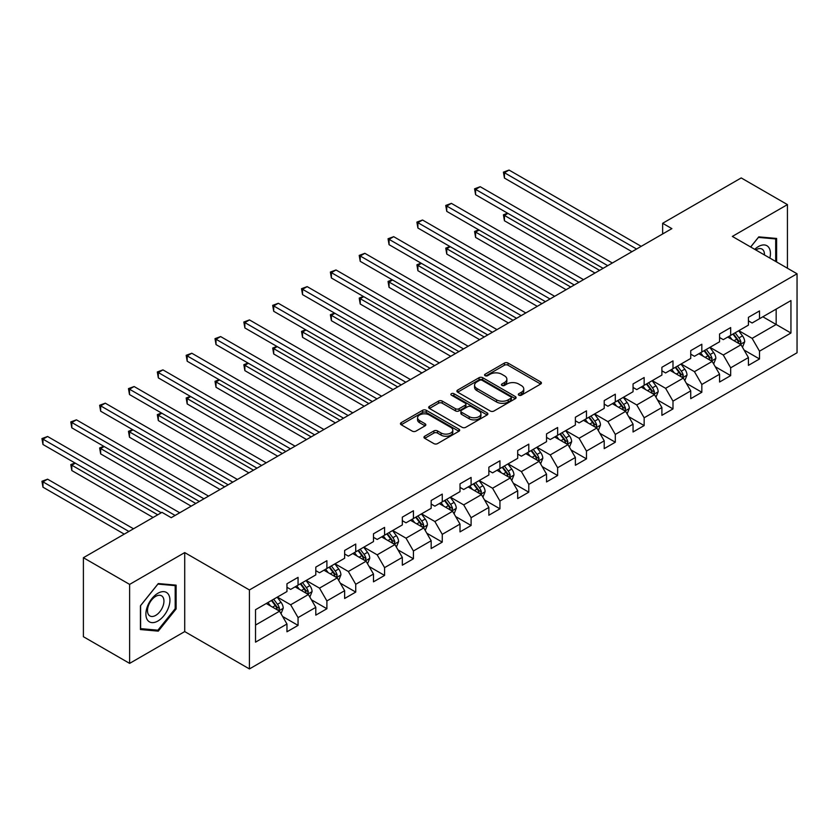 <?xml version="1.0" encoding="UTF-8"?>
<svg xmlns="http://www.w3.org/2000/svg" width="839" height="839" viewBox="0 0 839 839"><rect width="100%" height="100%" fill="white"/><g stroke="black" fill="none" stroke-linecap="round" stroke-linejoin="round"><path stroke-width="1.26" d="M518.848 395.179A1.793 1.038 0 0 0 521.397 395.179L540.673 384.042A2.569 1.479 0 0 0 541.428 382.993A2.569 1.479 0 0 0 540.673 381.955L508.014 363.088A2.569 1.479 0 0 0 504.375 363.088L485.099 374.225A1.793 1.038 0 0 0 484.575 374.96A1.793 1.038 0 0 0 485.099 375.694A1.793 1.038 0 0 0 487.637 375.694L490.133 374.246A8.212 4.74 0 0 1 501.753 374.246L504.47 375.82A8.212 4.74 0 0 1 506.871 379.176A8.212 4.74 0 0 1 504.47 382.521L501.974 383.968A1.793 1.038 0 0 0 501.449 384.702A1.793 1.038 0 0 0 501.974 385.437A1.793 1.038 0 0 0 504.512 385.437L507.008 383.989A8.212 4.74 0 0 1 518.628 383.989L521.344 385.562A8.212 4.74 0 0 1 523.756 388.918A8.212 4.74 0 0 1 521.344 392.274L518.848 393.711A1.793 1.038 0 0 0 518.324 394.445A1.793 1.038 0 0 0 518.848 395.179L518.848 393.711M424.712 436.228A2.569 1.479 0 0 0 423.957 437.266A2.569 1.479 0 0 0 424.712 438.315L433.878 443.611A2.569 1.479 0 0 0 437.507 443.611L458.923 431.246A2.569 1.479 0 0 0 459.667 430.197A2.569 1.479 0 0 0 458.923 429.149L426.254 410.292A2.569 1.479 0 0 0 422.625 410.292L401.21 422.657A2.569 1.479 0 0 0 400.455 423.705A2.569 1.479 0 0 0 401.21 424.754L412.285 431.141A2.569 1.479 0 0 0 415.913 431.141L425.079 425.845A2.569 1.479 0 0 0 425.824 424.807A2.569 1.479 0 0 0 425.079 423.758L419.584 420.58A6.869 3.964 0 0 1 417.57 417.78A6.869 3.964 0 0 1 421.818 414.12A6.869 3.964 0 0 1 429.295 414.98L450.795 427.397A6.869 3.964 0 0 1 452.808 430.197A6.869 3.964 0 0 1 448.571 433.857A6.869 3.964 0 0 1 441.094 432.997L437.507 430.931A2.569 1.479 0 0 0 433.878 430.931L424.712 436.228L424.712 438.315M184.716 552.586L129.626 584.395L83.397 557.715L83.397 636.707L129.626 663.387L184.716 631.578L249.424 668.935L249.424 589.953L184.716 552.586L184.716 631.578M787.433 268.228L787.433 204.611L732.342 236.42L797.05 273.776L249.424 589.953M787.433 204.611L741.215 177.931L662.642 223.289L662.642 233.966M83.397 557.715L161.979 512.346L171.219 517.684L671.882 228.628L662.642 223.289M490.312 411.026A2.569 1.479 0 0 0 493.94 411.026L515.356 398.661A2.569 1.479 0 0 0 516.111 397.613A2.569 1.479 0 0 0 515.356 396.564L482.698 377.707A2.569 1.479 0 0 0 479.069 377.707L457.654 390.072A2.569 1.479 0 0 0 456.898 391.121A2.569 1.479 0 0 0 457.654 392.17L490.312 411.026M452.106 395.568A1.793 1.038 0 0 1 453.93 395.819L453.93 393.68L487.144 412.861A2.569 1.479 0 0 1 487.889 413.91A2.569 1.479 0 0 1 487.144 414.948L465.729 427.313A2.569 1.479 0 0 1 462.1 427.313L429.432 408.457L429.432 406.359A2.569 1.479 0 0 0 428.677 407.408A2.569 1.479 0 0 0 429.432 408.457M429.432 406.359L438.598 401.073A2.569 1.479 0 0 1 442.226 401.073L455.472 408.719A2.569 1.479 0 0 0 459.101 408.719L465.184 405.206A2.569 1.479 0 0 0 465.928 404.157A2.569 1.479 0 0 0 465.184 403.119L451.392 395.148A1.793 1.038 0 0 1 450.868 394.414A1.793 1.038 0 0 1 451.969 393.46A1.793 1.038 0 0 1 453.93 393.68M249.424 668.935L797.05 352.768L797.05 273.776M282.617 616.476L298.055 625.391L298.055 617.598L315.8 607.352L315.8 615.144L326.895 608.736L326.895 600.944L344.64 590.698L344.64 598.49L355.736 592.082L355.736 584.29L373.481 574.044L373.481 581.836L384.577 575.428L384.577 567.636L402.321 557.39L402.321 565.182L413.417 558.784L413.417 550.992L431.162 540.746L431.162 548.538L442.258 542.13L442.258 534.338L460.003 524.092L460.003 531.884L471.099 525.476L471.099 517.684L488.854 507.438L488.854 515.23L499.939 508.822L499.939 501.03L517.694 490.784L517.694 498.576L528.78 492.178L528.78 484.386L546.535 474.14L546.535 481.932L557.631 475.524L557.631 467.732L575.376 457.486L575.376 465.278L586.471 458.87L586.471 451.078L604.216 440.832L604.216 448.624L615.312 442.216L615.312 434.424L633.057 424.177L633.057 431.97L644.153 425.572L644.153 417.78L661.898 407.534L661.898 415.326L672.993 408.918L672.993 401.126L690.738 390.88L690.738 398.672L701.834 392.264L701.834 384.472L719.579 374.225L719.579 382.018L730.675 375.61L730.675 367.818L748.43 357.571L748.43 365.364L759.515 358.966L759.515 351.174L790.946 333.02L790.946 300.572L776.159 309.109L776.159 324.483L790.946 333.02M298.055 625.391L286.959 631.788L286.959 623.996L255.528 642.15L255.528 609.701L286.959 591.547L286.959 583.755L298.055 577.358L298.055 585.15L315.8 574.904L315.8 567.112L326.895 560.704L326.895 568.496L344.64 558.25L344.64 550.457L355.736 544.05L355.736 551.842L373.481 541.595L373.481 533.803L384.577 527.395L384.577 535.188L402.321 524.941L402.321 517.149L413.417 510.752L413.417 518.544L431.162 508.298L431.162 500.505L442.258 494.098L442.258 501.89L460.003 491.644L460.003 483.851L471.099 477.443L471.099 485.236L488.854 474.989L488.854 467.197L499.939 460.789L499.939 468.582L517.694 458.335L517.694 450.543L528.78 444.146L528.78 451.938L546.535 441.681L546.535 433.889L557.631 427.491L557.631 435.284L575.376 425.037L575.376 417.245L586.471 410.837L586.471 418.63L604.216 408.383L604.216 400.591L615.312 394.183L615.312 401.975L633.057 391.729L633.057 383.937L644.153 377.529L644.153 385.321L661.898 375.075L661.898 367.283L672.993 360.885L672.993 368.678L690.738 358.431L690.738 350.639L701.834 344.231L701.834 352.023L719.579 341.777L719.579 333.985L730.675 327.577L730.675 335.369L748.43 325.123L748.43 317.331L759.515 310.923L759.515 318.715L790.946 300.572M295.087 586.849L308.406 594.536L290.651 604.783L277.342 597.106M286.959 587.279L290.651 589.418L298.055 585.15M290.651 604.783L298.055 617.598M308.406 594.536L315.8 607.352M323.938 570.205L337.247 577.893L319.502 588.139L306.183 580.452M315.8 570.625L319.502 572.764L326.895 568.496M319.502 588.139L326.895 600.944M337.247 577.893L344.64 590.698M352.779 553.551L366.087 561.239L348.342 571.485L335.023 563.798M344.64 553.981L348.342 556.11L355.736 551.842M348.342 571.485L355.736 584.29M366.087 561.239L373.481 574.044M381.619 536.897L394.928 544.584L377.183 554.831L363.864 547.143M373.481 537.327L377.183 539.456L384.577 535.188M377.183 554.831L384.577 567.636M394.928 544.584L402.321 557.39M410.46 520.243L423.768 527.93L406.024 538.177L392.715 530.5M402.321 520.673L406.024 522.812L413.417 518.544M406.024 538.177L413.417 550.992M423.768 527.93L431.162 540.746M439.3 503.599L452.609 511.287L434.864 521.533L421.556 513.846M431.162 504.019L434.864 506.158L442.258 501.89M434.864 521.533L442.258 534.338M452.609 511.287L460.003 524.092M468.141 486.945L481.45 494.632L463.705 504.879L450.396 497.191M460.003 487.375L463.705 489.504L471.099 485.236M463.705 504.879L471.099 517.684M481.45 494.632L488.854 507.438M496.982 470.291L510.301 477.978L492.545 488.225L479.237 480.537M488.854 470.721L492.545 472.85L499.939 468.582M492.545 488.225L499.939 501.03M510.301 477.978L517.694 490.784M525.822 453.637L539.141 461.324L521.386 471.57L508.077 463.883M517.694 454.067L521.386 456.206L528.78 451.938M521.386 471.57L528.78 484.386M539.141 461.324L546.535 474.14M554.663 436.993L567.982 444.67L550.227 454.927L536.918 447.239M546.535 437.413L550.227 439.552L557.631 435.284M550.227 454.927L557.631 467.732M567.982 444.67L575.376 457.486M583.514 420.339L596.823 428.026L579.078 438.273L565.759 430.585M575.376 420.769L579.078 422.898L586.471 418.63M579.078 438.273L586.471 451.078M596.823 428.026L604.216 440.832M612.355 403.685L625.663 411.372L607.918 421.618L594.599 413.931M604.216 404.115L607.918 406.244L615.312 401.975M607.918 421.618L615.312 434.424M625.663 411.372L633.057 424.177M641.195 387.031L654.504 394.718L636.759 404.964L623.44 397.277M633.057 387.461L636.759 389.6L644.153 385.321M636.759 404.964L644.153 417.78M654.504 394.718L661.898 407.534M670.036 370.387L683.345 378.064L665.6 388.321L652.291 380.633M661.898 370.807L665.6 372.946L672.993 368.678M665.6 388.321L672.993 401.126M683.345 378.064L690.738 390.88M698.877 353.733L712.185 361.42L694.44 371.667L681.132 363.979M690.738 354.163L694.44 356.292L701.834 352.023M694.44 371.667L701.834 384.472M712.185 361.42L719.579 374.225M727.717 337.079L741.026 344.766L723.281 355.012L709.972 347.325M719.579 337.509L723.281 339.638L730.675 335.369M723.281 355.012L730.675 367.818M741.026 344.766L748.43 357.571M762.85 316.796L776.159 324.483L752.122 338.358L738.813 330.671M748.43 320.855L752.122 322.994L759.515 318.715M752.122 338.358L759.515 351.174M129.626 584.395L129.626 663.387M255.528 625.065L279.565 611.191L266.246 603.503M279.565 611.191L286.959 623.996M744.078 350.052L759.515 358.966M715.237 366.706L730.675 375.61M686.396 383.35L701.834 392.264M657.556 400.004L672.993 408.918M628.715 416.658L644.153 425.572M599.875 433.312L615.312 442.216M571.034 449.956L586.471 458.87M542.193 466.61L557.631 475.524M513.342 483.264L528.78 492.178M484.502 499.918L499.939 508.822M455.661 516.562L471.099 525.476M426.82 533.216L442.258 542.13M397.98 549.87L413.417 558.784M369.139 566.524L384.577 575.428M340.298 583.168L355.736 592.082M311.458 599.822L326.895 608.736M776.62 261.988L776.62 238.454L758.781 236.86L750.643 246.991M140.438 629.544L158.277 631.138L176.117 608.946L176.117 585.15L158.277 583.556L140.438 605.758L140.438 629.544M175.194 608.411L176.117 608.946M156.39 630.047L158.277 631.138M519.572 395.431L521.344 394.403A8.212 4.74 0 0 0 523.756 391.047L523.756 388.918M506.871 379.176L506.871 381.305A8.212 4.74 0 0 1 504.47 384.661L502.697 385.688M540.641 384.063L508.014 365.227A2.569 1.479 0 0 0 504.375 365.227L485.812 375.945M515.324 398.682L482.698 379.836A2.569 1.479 0 0 0 479.069 379.836L457.685 392.18L457.654 390.072M510.825 398.347A1.793 1.038 0 0 0 511.35 397.613A1.793 1.038 0 0 0 510.825 396.878L482.152 380.329A1.793 1.038 0 0 0 479.604 380.329L476.982 381.85A8.212 4.74 0 0 0 474.57 385.195A8.212 4.74 0 0 0 476.982 388.551L496.573 399.867A8.212 4.74 0 0 0 508.193 399.867L510.825 398.347L510.825 400.486A1.793 1.038 0 0 0 511.35 399.752L511.35 397.613M474.57 385.195L474.57 387.335A8.212 4.74 0 0 0 476.982 390.68L476.982 388.551M510.825 400.486L508.193 401.996A8.212 4.74 0 0 1 496.573 401.996L476.982 390.68M429.463 408.478L438.598 403.202L438.598 401.073M465.928 404.157L465.928 406.296A2.569 1.479 0 0 1 465.184 407.345L459.101 410.858A2.569 1.479 0 0 1 455.472 410.858L442.226 403.202A2.569 1.479 0 0 0 438.598 403.202M453.93 395.819L487.102 414.969M469.221 416.658A6.869 3.964 0 0 0 476.699 417.518A6.869 3.964 0 0 0 480.936 413.858A6.869 3.964 0 0 0 478.933 411.047L471.35 406.674A2.569 1.479 0 0 0 467.722 406.674L461.639 410.187A2.569 1.479 0 0 0 460.894 411.236A2.569 1.479 0 0 0 461.639 412.285L469.221 416.658L469.221 418.787A6.869 3.964 0 0 0 476.699 419.647A6.869 3.964 0 0 0 480.936 415.987L480.936 413.858M460.894 411.236L460.894 413.365A2.569 1.479 0 0 0 461.639 414.414L461.639 412.285M469.221 418.787L461.639 414.414M452.808 430.197L452.808 432.337A6.869 3.964 0 0 1 448.571 435.997A6.869 3.964 0 0 1 441.094 435.137L437.507 433.071A2.569 1.479 0 0 0 433.878 433.071L424.744 438.336M417.57 417.78L417.57 419.92A6.869 3.964 0 0 0 419.584 422.72L419.584 420.58M425.079 423.758L425.079 425.845L419.584 422.72M458.891 431.267L426.254 412.421A2.569 1.479 0 0 0 422.625 412.421L401.241 424.765M742.494 347.294L744.686 341.756A6.932 3.996 -120 0 0 742.484 335.852L738.666 330.765M732.007 339.554L729.416 336.093M507.952 213.4L504.438 215.424L504.438 220.762L594.977 273.032M739.956 344.147L740.952 342.05A6.932 3.996 -120 0 0 738.97 337.886L735.153 332.789M733.412 333.786L737.649 339.438A3.534 2.035 60 0 1 738.289 340.519L740.952 342.05M732.929 334.069L736.747 339.166A6.932 3.996 60 0 1 738.729 343.329M504.438 220.762L503.421 214.836L599.591 270.368M503.421 214.836L507.543 213.158M636.57 249.015L504.438 172.729L509.053 170.065L641.195 246.351M631.945 251.69L504.438 178.067L504.438 172.729L503.421 172.142L509.053 170.065M504.438 178.067L503.421 172.142M774.554 238.276L775.697 238.937L775.697 261.453M750.674 247.012L758.414 237.395L775.697 238.937M769.856 258.076A17 9.816 120 0 0 766.909 245.722A17 9.816 120 0 0 754.733 249.351M764.434 254.951A11.631 6.722 120 0 0 762.043 249.099A11.631 6.722 120 0 0 755.771 249.949M157.91 621.007A17 9.816 120 0 0 169.929 600.2A17 9.816 120 0 0 157.91 593.257A17 9.816 120 0 0 145.892 614.075A17 9.816 120 0 0 157.91 621.007M155.718 615.375A11.631 6.722 120 0 0 163.322 605.118A11.631 6.722 120 0 0 161.539 595.795A11.631 6.722 120 0 0 155.718 596.372A11.631 6.722 120 0 0 148.115 606.628A11.631 6.722 120 0 0 149.898 615.952A11.631 6.722 120 0 0 155.718 615.375M140.627 605.59L157.91 584.091L175.194 585.632L175.194 608.684L157.91 630.183L140.627 628.642L140.585 605.569M174.051 584.972L175.194 585.632M713.653 363.948L715.845 358.41A6.932 3.996 -120 0 0 713.632 352.506L709.825 347.409M703.166 356.208L700.575 352.747M479.111 230.054L475.598 232.078L475.598 237.416L566.126 289.686M711.115 360.801L712.112 358.704A6.932 3.996 -120 0 0 710.13 354.53L706.312 349.444M704.571 350.44L708.808 356.093A3.534 2.035 60 0 1 709.448 357.162L712.112 358.704M704.089 350.723L707.906 355.82A6.932 3.996 60 0 1 709.888 359.983M475.598 237.416L474.58 231.491L570.751 287.022M474.58 231.491L478.702 229.813M684.802 380.602L687.005 375.054A6.932 3.996 -120 0 0 684.792 369.16L680.985 364.063M674.325 372.862L671.735 369.401M450.26 246.697L446.757 248.732L446.757 254.07L537.285 306.34M682.275 377.445L683.271 375.358A6.932 3.996 -120 0 0 681.278 371.184L677.472 366.087M675.731 367.094L679.968 372.747A3.534 2.035 60 0 1 680.607 373.816L683.271 375.358M675.248 367.377L679.066 372.464A6.932 3.996 60 0 1 681.048 376.638M446.757 254.07L445.74 248.145L541.91 303.666M445.74 248.145L449.861 246.467M607.73 265.669L475.598 189.383L480.212 186.709L612.355 263.006M603.105 268.333L475.598 194.721L475.598 189.383L474.58 188.796L480.212 186.709M475.598 194.721L474.58 188.796M578.889 282.324L446.757 206.037L451.372 203.363L583.514 279.649M574.264 284.987L446.757 211.365L446.757 206.037L445.74 205.45L451.372 203.363M446.757 211.365L445.74 205.45M655.962 397.246L658.164 391.708A6.932 3.996 -120 0 0 655.951 385.814L652.134 380.717M645.485 389.516L642.894 386.055M421.419 263.352L417.906 265.386L417.906 270.714L508.444 322.994M653.434 394.099L654.42 392.002A6.932 3.996 -120 0 0 652.438 387.838L648.62 382.741M646.89 383.748L651.127 389.401A3.534 2.035 60 0 1 651.767 390.471L654.42 392.002M646.408 384.021L650.225 389.118A6.932 3.996 60 0 1 652.207 393.281M417.906 270.714L416.889 264.799L513.069 320.32M416.889 264.799L421.021 263.121M627.121 413.9L629.323 408.362A6.932 3.996 -120 0 0 627.111 402.458L623.293 397.371M616.644 406.16L614.054 402.71M392.579 280.006L389.065 282.03L389.065 287.368L479.604 339.638M624.594 410.753L625.579 408.656A6.932 3.996 -120 0 0 623.597 404.492L619.78 399.395M618.049 400.402L622.276 406.045A3.534 2.035 60 0 1 622.926 407.125L625.579 408.656M617.567 400.675L621.384 405.772A6.932 3.996 60 0 1 623.367 409.935M389.065 287.368L388.048 281.443L484.229 336.974M388.048 281.443L392.18 279.775M598.28 430.554L600.483 425.016A6.932 3.996 -120 0 0 598.27 419.112L594.452 414.015M587.803 422.814L585.213 419.353M363.738 296.66L360.225 298.684L360.225 304.022L450.763 356.292M595.753 427.408L596.739 425.31A6.932 3.996 -120 0 0 594.757 421.136L590.939 416.05M589.209 417.046L593.435 422.699A3.534 2.035 60 0 1 594.085 423.768L596.739 425.31M588.726 417.329L592.544 422.426A6.932 3.996 60 0 1 594.526 426.59M360.225 304.022L359.207 298.097L455.388 353.628M359.207 298.097L363.329 296.419M550.048 298.978L417.906 222.681L422.531 220.017L554.663 296.303M545.423 301.641L417.906 228.019L417.906 222.681L416.889 222.094L422.531 220.017M417.906 228.019L416.889 222.094M521.208 315.621L389.065 239.335L393.69 236.671L525.822 312.957M516.583 318.296L389.065 244.673L389.065 239.335L388.048 238.748L393.69 236.671M389.065 244.673L388.048 238.748M492.367 332.275L360.225 255.989L364.85 253.315L496.982 329.612M487.742 334.939L360.225 261.328L360.225 255.989L359.207 255.402L364.85 253.315M360.225 261.328L359.207 255.402M463.516 348.93L331.384 272.644L336.009 269.969L468.141 346.255M458.902 351.593L331.384 277.982L331.384 272.644L330.367 272.056L336.009 269.969M331.384 277.982L330.367 272.056M434.675 365.584L302.543 289.287L307.168 286.623L439.3 362.909M430.061 368.248L302.543 294.625L302.543 289.287L301.526 288.7L307.168 286.623M302.543 294.625L301.526 288.7M405.835 382.227L273.703 305.941L278.328 303.278L410.46 379.564M401.21 384.902L273.703 311.279L273.703 305.941L272.685 305.354L278.328 303.278M273.703 311.279L272.685 305.354M376.994 398.882L244.862 322.596L249.477 319.921L381.619 396.218M372.369 401.556L244.862 327.934L244.862 322.596L243.845 322.008L249.477 319.921M244.862 327.934L243.845 322.008M348.154 415.536L216.022 339.25L220.636 336.575L352.779 412.861M343.529 418.2L216.022 344.588L216.022 339.25L215.004 338.662L220.636 336.575M216.022 344.588L215.004 338.662M319.313 432.19L187.181 355.893L191.795 353.229L323.938 429.516M314.688 434.854L187.181 361.231L187.181 355.893L186.164 355.306L191.795 353.229M187.181 361.231L186.164 355.306M290.472 448.834L158.33 372.547L162.955 369.884L295.087 446.17M285.847 451.508L158.33 377.886L158.33 372.547L157.312 371.96L162.955 369.884M158.33 377.886L157.312 371.96M261.632 465.488L129.489 389.202L134.114 386.527L266.246 462.824M257.007 468.162L129.489 394.54L129.489 389.202L128.472 388.614L134.114 386.527M129.489 394.54L128.472 388.614M232.791 482.142L100.649 405.856L105.274 403.181L237.406 479.468M228.166 484.806L100.649 411.194L100.649 405.856L99.631 405.268L105.274 403.181M100.649 411.194L99.631 405.268M569.44 447.208L571.642 441.66A6.932 3.996 -120 0 0 569.429 435.766L565.612 430.669M558.963 439.468L556.372 436.007M334.897 313.304L331.384 315.338L331.384 320.676L421.923 372.946M566.912 444.051L567.898 441.964A6.932 3.996 -120 0 0 565.916 437.79L562.099 432.704M560.368 433.7L564.595 439.353A3.534 2.035 60 0 1 565.234 440.423L567.898 441.964M559.886 433.983L563.693 439.07A6.932 3.996 60 0 1 565.685 443.244M331.384 320.676L330.367 314.751L426.548 370.272M330.367 314.751L334.488 313.073M540.599 463.852L542.802 458.314A6.932 3.996 -120 0 0 540.589 452.42L536.771 447.323M530.122 456.122L527.532 452.661M306.057 329.958L302.543 331.992L302.543 337.33L393.082 389.6M538.061 460.705L539.058 458.608A6.932 3.996 -120 0 0 537.075 454.444L533.258 449.347M531.517 450.354L535.754 456.007A3.534 2.035 60 0 1 536.394 457.077L539.058 458.608M531.035 450.627L534.852 455.724A6.932 3.996 60 0 1 536.834 459.887M302.543 337.33L301.526 331.405L397.696 386.926M301.526 331.405L305.648 329.727M511.759 480.506L513.961 474.968A6.932 3.996 -120 0 0 511.748 469.064L507.931 463.977M501.282 472.766L498.681 469.316M277.216 346.612L273.703 348.636L273.703 353.974L364.241 406.244M509.221 477.36L510.217 475.262A6.932 3.996 -120 0 0 508.235 471.099L504.417 466.002M502.676 467.008L506.913 472.651A3.534 2.035 60 0 1 507.553 473.731L510.217 475.262M502.194 467.281L506.011 472.378A6.932 3.996 60 0 1 507.994 476.542M273.703 353.974L272.685 348.049L368.856 403.58M272.685 348.049L276.807 346.381M482.918 497.16L485.11 491.623A6.932 3.996 -120 0 0 482.907 485.718L479.09 480.621M472.43 489.42L469.84 485.959M248.375 363.266L244.862 365.29L244.862 370.628L335.401 422.898M480.38 494.014L481.376 491.916A6.932 3.996 -120 0 0 479.394 487.753L475.577 482.656M473.836 483.652L478.073 489.305A3.534 2.035 60 0 1 478.712 490.375L481.376 491.916M473.353 483.935L477.171 489.032A6.932 3.996 60 0 1 479.153 493.196M244.862 370.628L243.845 364.703L340.015 420.234M243.845 364.703L247.966 363.025M454.077 513.814L456.269 508.266A6.932 3.996 -120 0 0 454.056 502.372L450.249 497.275M443.59 506.074L440.999 502.613M219.535 379.91L216.022 381.944L216.022 387.282L306.55 439.552M451.539 510.657L452.536 508.57A6.932 3.996 -120 0 0 450.553 504.396L446.736 499.31M444.995 500.306L449.232 505.959A3.534 2.035 60 0 1 449.872 507.029L452.536 508.57M444.513 500.589L448.33 505.676A6.932 3.996 60 0 1 450.312 509.85M216.022 387.282L215.004 381.357L311.175 436.878M215.004 381.357L219.126 379.679M425.237 530.468L427.429 524.92A6.932 3.996 -120 0 0 425.216 519.026L421.409 513.929M414.749 522.728L412.159 519.268M190.694 396.564L187.181 398.598L187.181 403.937L277.709 456.206M422.699 527.312L423.695 525.214A6.932 3.996 -120 0 0 421.702 521.05L417.895 515.954M416.154 516.96L420.391 522.613A3.534 2.035 60 0 1 421.031 523.683L423.695 525.214M415.672 517.233L419.49 522.33A6.932 3.996 60 0 1 421.472 526.504M187.181 403.937L186.164 398.011L282.334 453.532M186.164 398.011L190.285 396.333M396.386 547.112L398.588 541.575A6.932 3.996 -120 0 0 396.375 535.67L392.558 530.584M385.909 539.383L383.318 535.922M161.843 413.218L158.33 415.242L158.33 420.58L248.868 472.85M393.858 543.966L394.844 541.868A6.932 3.996 -120 0 0 392.862 537.705L389.044 532.608M387.314 533.614L391.551 539.257A3.534 2.035 60 0 1 392.191 540.337L394.844 541.868M386.831 533.887L390.649 538.984A6.932 3.996 60 0 1 392.631 543.148M158.33 420.58L157.312 414.655L253.493 470.186M157.312 414.655L161.445 412.987M367.545 563.766L369.747 558.229A6.932 3.996 -120 0 0 367.534 552.324L363.717 547.227M357.068 556.026L354.478 552.565M133.002 429.872L129.489 431.896L129.489 437.234L220.028 489.504M365.017 560.62L366.003 558.522A6.932 3.996 -120 0 0 364.021 554.359L360.204 549.262M358.473 550.258L362.7 555.911A3.534 2.035 60 0 1 363.35 556.981L366.003 558.522M357.991 550.541L361.808 555.638A6.932 3.996 60 0 1 363.79 559.802M129.489 437.234L128.472 431.309L224.653 486.84M128.472 431.309L132.604 429.631M338.704 580.42L340.907 574.883A6.932 3.996 -120 0 0 338.694 568.978L334.876 563.881M328.227 572.68L325.637 569.22M104.162 446.526L100.649 448.55L100.649 453.889L191.187 506.158M336.177 577.274L337.163 575.176A6.932 3.996 -120 0 0 335.181 571.002L331.363 565.916M329.633 566.912L333.859 572.565A3.534 2.035 60 0 1 334.509 573.635L337.163 575.176M329.15 567.195L332.968 572.282A6.932 3.996 60 0 1 334.95 576.456M100.649 453.889L99.631 447.963L195.812 503.494M99.631 447.963L103.753 446.285M309.864 597.074L312.066 591.526A6.932 3.996 -120 0 0 309.853 585.632L306.036 580.536M299.387 589.335L296.796 585.874M75.321 463.17L71.808 465.205L71.808 470.543L153.097 517.474M307.336 593.918L308.322 591.82A6.932 3.996 -120 0 0 306.34 587.657L302.522 582.56M300.792 583.566L305.018 589.219A3.534 2.035 60 0 1 305.658 590.289L308.322 591.82M300.31 583.839L304.117 588.936A6.932 3.996 60 0 1 306.109 593.11M71.808 470.543L70.791 464.617L157.722 514.8M70.791 464.617L74.912 462.939M203.94 498.796L71.808 422.499L76.433 419.836L208.565 496.122M199.325 501.46L71.808 427.838L71.808 422.499L70.791 421.912L76.433 419.836M71.808 427.838L70.791 421.912M281.023 613.718L283.225 608.181A6.932 3.996 -120 0 0 281.013 602.276L277.195 597.19M270.546 605.989L267.956 602.528M133.506 528.79L47.592 479.184L42.967 481.848L42.967 487.186L124.256 534.128M278.485 610.572L279.481 608.474A6.932 3.996 -120 0 0 277.499 604.311L273.682 599.214M271.951 600.221L276.178 605.873A3.534 2.035 60 0 1 276.818 606.943L279.481 608.474M271.458 600.493L275.276 605.59A6.932 3.996 60 0 1 277.258 609.754M42.967 487.186L41.95 481.261L128.881 531.454M41.95 481.261L47.592 479.184M175.099 515.44L42.967 439.154L47.592 436.49L179.724 512.776M161.235 512.776L42.967 444.492L42.967 439.154L41.95 438.566L47.592 436.49M42.967 444.492L41.95 438.566M521.344 394.403L521.344 392.274M501.974 385.437L501.974 383.968M504.47 384.661L504.47 382.521M485.099 375.694L485.099 374.225M504.375 365.227L504.375 363.088M508.014 365.227L508.014 363.088M540.673 384.042L540.673 381.955M479.069 379.836L479.069 377.707M482.698 379.836L482.698 377.707M515.356 398.661L515.356 396.564M496.573 401.996L496.573 399.867M508.193 401.996L508.193 399.867M442.226 403.202L442.226 401.073M455.472 410.858L455.472 408.719M459.101 410.858L459.101 408.719M465.184 407.345L465.184 405.206M487.144 414.948L487.144 412.861M433.878 433.071L433.878 430.931M437.507 433.071L437.507 430.931M441.094 435.137L441.094 432.997M401.21 424.754L401.21 422.657M422.625 412.421L422.625 410.292M426.254 412.421L426.254 410.292M458.923 431.246L458.923 429.149M740.344 344.368L744.644 341.893M738.97 337.886L742.484 335.852M734.041 340.728L736.747 339.166M711.503 361.022L715.803 358.536M710.13 354.53L713.632 352.506M705.2 357.383L707.906 355.82M682.663 377.676L686.963 375.19M681.278 371.184L684.792 369.16M676.349 374.026L679.066 372.464M653.822 394.33L658.122 391.844M652.438 387.838L655.951 385.814M647.509 390.68L650.225 389.118M624.982 410.974L629.281 408.499M623.597 404.492L627.111 402.458M618.668 407.334L621.384 405.772M596.141 427.628L600.441 425.142M594.757 421.136L598.27 419.112M589.827 423.989L592.544 422.426M567.3 444.282L571.59 441.796M565.916 437.79L569.429 435.766M560.987 440.643L563.693 439.07M538.449 460.936L542.749 458.451M537.075 454.444L540.589 452.42M532.146 457.286L534.852 455.724M509.609 477.58L513.908 475.105M508.235 471.099L511.748 469.064M503.306 473.941L506.011 472.378M480.768 494.234L485.068 491.748M479.394 487.753L482.907 485.718M474.465 490.595L477.171 489.032M451.927 510.888L456.227 508.403M450.553 504.396L454.056 502.372M445.624 507.249L448.33 505.676M423.087 527.542L427.387 525.057M421.702 521.05L425.216 519.026M416.773 523.893L419.49 522.33M394.246 544.186L398.546 541.711M392.862 537.705L396.375 535.67M387.933 540.547L390.649 538.984M365.405 560.84L369.705 558.365M364.021 554.359L367.534 552.324M359.092 557.201L361.808 555.638M336.565 577.494L340.865 575.009M335.181 571.002L338.694 568.978M330.251 573.855L332.968 572.282M307.724 594.148L312.014 591.663M306.34 587.657L309.853 585.632M301.411 590.499L304.117 588.936M278.873 610.792L283.173 608.317M277.499 604.311L281.013 602.276M272.57 607.153L275.276 605.59"/></g></svg>
